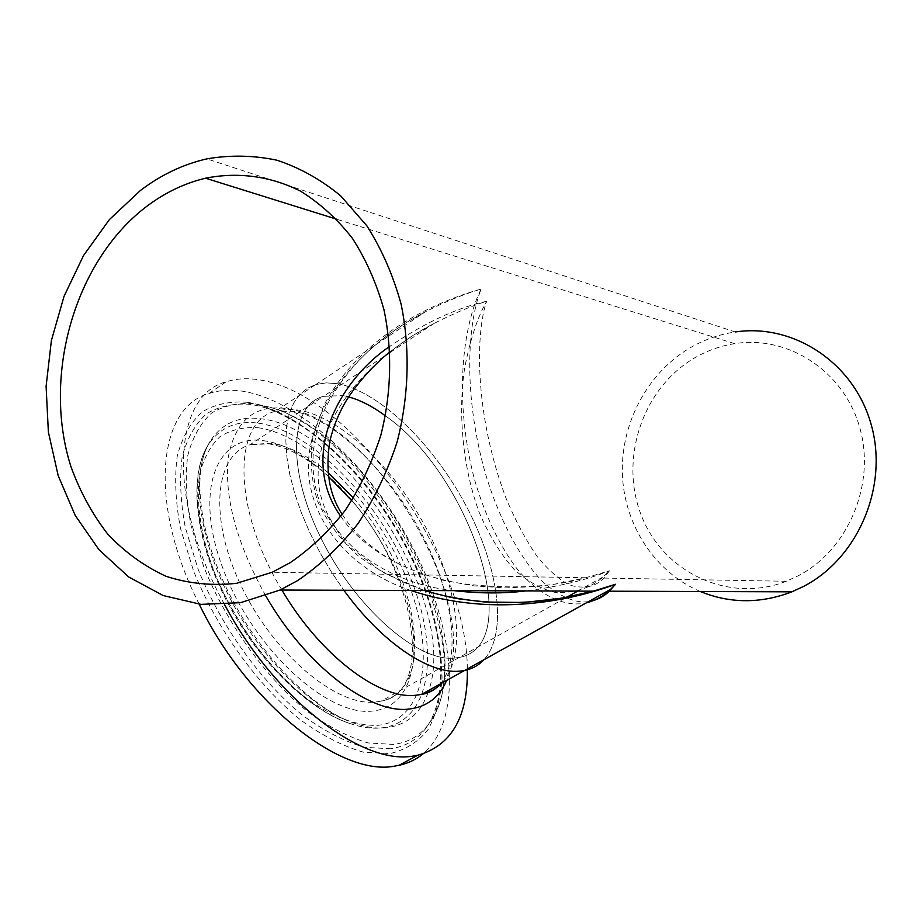 <?xml version="1.0" encoding="UTF-8"?>
<svg xmlns="http://www.w3.org/2000/svg" width="922" height="922" viewBox="0 0 922 922"><rect width="100%" height="100%" fill="white"/><g stroke="black" fill="none" stroke-linecap="round" stroke-linejoin="round"><path stroke-width="0.69" stroke-dasharray="4.61 3.46" d="M340.737 516.401C365.976 553.212 415.234 576.296 462.395 583.672C510.892 589.412 552.013 587.441 585.735 577.748L609.442 570.833C586.703 579.903 558.882 586.599 525.989 590.91M454.12 590.656C380.244 583.372 312.155 531.487 318.539 466.059C324.74 401.082 384.993 348.539 434.204 323.38L434.297 323.334C452.979 313.745 470.462 306.369 486.747 301.229C456.874 307.741 424.512 322.815 389.649 346.465M353.472 497.984C417.24 569.081 438.734 689.114 381.305 701.089L375.45 702.022C336.599 706.713 273.719 654.343 241.207 585.966C208.291 517.668 214.918 454.777 249.966 444.773L323.438 396.356C290.2 404.873 286.189 467.396 320.43 536.996C354.302 606.676 416.709 661.431 453.716 658.147L459.271 657.432C527.154 645.008 469.379 473.597 385.442 415.891C469.379 473.597 527.154 645.008 459.271 657.432L453.716 658.147C416.709 661.431 354.302 606.676 320.43 536.996C286.189 467.396 290.2 404.873 323.438 396.356L342.719 395.607L346.199 396.299L342.719 395.607L323.438 396.356L385.73 355.316M693.056 358.842C706.01 351.052 719.863 345.981 734.65 343.652C787.78 335.055 843.549 370.656 859.627 427.174C876.119 483.531 848.494 549.547 798.521 575.651L786.293 581.275C728.853 603.806 663.713 572.516 641.7 516.32C619.042 460.389 641.7 389.764 693.056 358.842M609.442 570.833L603.772 578.082C595.508 586.968 584.133 589.273 569.635 585.021C559.447 579.857 548.694 570.453 537.376 556.807C526.093 540.58 515.652 521.08 506.063 498.295C473.078 411.085 476.282 329.235 486.747 301.229C477.688 316.73 470.324 338.996 464.665 368.028C458.361 408.458 461.38 463.754 479.117 512.24C489.029 535.221 500.669 554.272 514.061 569.393C527.868 581.598 541.491 589.25 554.952 592.35C574.498 593.399 590.622 588.201 603.334 576.757L609.442 570.833M337.694 383.725C379.472 391.401 432.879 443.609 465.679 505.002C498.537 566.315 508.276 632.965 483.912 659.749C508.276 632.965 498.537 566.315 465.679 505.002C432.879 443.609 379.472 391.401 337.694 383.725L326.261 382.861L315.843 384.497L326.261 382.861L337.694 383.725M588.409 601.697C575.374 603.437 560.334 596.937 543.277 582.208C520.642 559.827 498.318 517.98 484.592 470.75C461.265 385.108 469.563 317.364 481.203 289.047C465.806 318.632 451.711 390.121 474.046 477.907C484.684 514.799 499.194 545.351 517.576 569.566C541.963 598.343 567.053 607.114 586.196 602.93M700.34 591.521C655.335 572.527 624.793 525.851 622.431 475.591C620.172 425.307 646.034 374.758 688.25 348.954C702.864 340.103 718.561 334.444 735.318 331.966L206.862 158.872M410.982 590.506C342.408 568.125 296.677 505.187 311.06 443.228C325.017 381.397 379.368 335.47 425.261 311.867L425.468 311.763C445.326 301.678 463.916 294.106 481.203 289.047C433.444 302.22 360.502 335.712 323.691 405.738L312.996 436.567C309.619 458.234 311.14 479.763 317.56 501.13C326.964 521.748 340.725 540.177 358.819 556.392C378.838 570.868 400.805 582.255 424.731 590.553M281.925 590.057C231.987 507.987 232.909 420.985 275.482 411.293L315.843 384.497L307.095 388.404L299.65 394.616L293.657 403.098L289.278 413.759L286.638 426.494L285.832 441.108L286.915 457.381L289.911 475.037L294.81 493.766L301.529 513.197L309.976 532.962L319.992 552.658L331.367 571.894L343.883 590.276L331.367 571.894L319.992 552.658L309.976 532.962L301.529 513.197L294.81 493.766L289.911 475.037L286.915 457.381L285.832 441.108L286.638 426.494L289.278 413.759L293.657 403.098L299.65 394.616L307.095 388.404L315.843 384.497L425.261 311.867M224.599 604.648C165.995 498.94 173.14 395.284 226.063 381.846C236.32 378.504 247.592 377.87 259.877 379.945C352.665 394.109 467.523 558.006 467.339 669.81M199.187 604.187C147.451 502.478 157.916 407.293 208.96 393.51C219.344 390.064 230.719 389.326 243.108 391.285C302.704 401.277 373.94 470.485 414.646 551.068C455.422 631.501 462.959 720.047 423.014 753.896M427.992 692.722C420.732 713.132 407.086 724.773 387.044 727.665C376.914 728.841 365.677 727.262 353.333 722.94L345.612 719.875C304.686 702.115 257.296 652.488 228.333 595.059C199.383 537.595 191.949 479.129 206.92 447.331L209.997 441.534C221.706 423.348 238.821 415.776 261.318 418.83C349.3 428.154 458.637 605.754 428.788 690.371M393.867 744.434L368.201 742.948C349.138 737.439 329.119 727.124 308.132 712.026C266.078 678.177 226.42 623.249 203.762 566.776L191.061 525.678C186.117 499.436 185.022 476.04 187.777 455.48C192.629 437.086 200.616 422.898 211.76 412.906C224.346 405.496 238.833 402.453 255.198 403.778L269.789 407.178C373.514 436.152 482.921 643.429 431.277 720.416L427.831 725.303C419.383 736.033 408.066 742.406 393.867 744.434M265.778 595.912C236.505 543.07 224.011 496.797 228.299 457.116C235.225 420.743 254.357 404.539 285.716 408.492C372.961 418.381 482.725 603.299 446.594 680.471M440.209 684.02C461.841 658.965 453.117 591.129 419.764 530.196C386.998 468.849 332.243 418.692 294.625 411.419L275.482 411.293L286.189 409.403L297.887 409.99C340.541 416.663 394.19 467.777 426.448 528.606C458.787 589.354 467.212 655.934 441.58 683.26M328.497 476.524C307.187 457.692 287.238 446.79 268.648 443.839L249.966 444.773L270.134 443.182C288.598 445.729 307.89 455.503 328.013 472.49M263.15 440.647C310.172 446.605 369.457 507.434 397.324 574.187C425.699 640.848 417.885 706.091 372.88 711C328.393 717.189 254.195 650.01 223.942 571.11C193.101 492.302 215.794 433.513 263.15 440.647M258.379 423.152C311.429 430.678 377.294 498.779 408.573 573.277C440.37 647.636 432.568 721.396 382.157 727.815C372.131 728.979 361.009 727.423 348.816 723.159C306.83 708.569 255.913 657.559 225.556 597.226C195.13 536.892 189.194 475.833 207.634 445.775C219.217 427.773 236.136 420.225 258.379 423.152M257.895 427.693C309.746 434.838 374.286 501.418 404.839 574.325C435.91 647.094 428.015 719.125 378.654 725.245C357.252 726.536 331.148 716.728 303.891 696.364C267.518 666.906 233.45 619.642 213.835 570.937C200.535 534.599 195.741 500.773 199.625 474.277C203.704 458.107 210.539 445.522 220.128 436.532C231.007 429.767 243.592 426.817 257.895 427.693M390.651 748.745L364.639 747.327C345.324 741.807 325.028 731.434 303.776 716.198C261.156 682.026 221.026 626.476 198.149 569.335L185.357 527.741C180.401 501.188 179.352 477.515 182.21 456.701C187.189 438.1 195.337 423.751 206.666 413.644C219.459 406.141 234.165 403.052 250.761 404.389L258.656 405.922C310.702 418.784 370.84 478.045 406.959 547.299C443.033 616.484 453.036 692.825 425.088 729.244C416.525 740.136 405.046 746.636 390.651 748.745M247.592 402.315C309.008 412.088 383.575 489.813 419.36 574.579C434.262 611.482 441.822 645.976 442.053 678.085C440.589 698.127 435.922 715.299 428.05 729.613C418.346 741.876 405.703 749.851 390.144 753.539L363.568 752.191C343.837 746.624 323.103 736.079 301.367 720.566C257.791 685.738 216.751 628.977 193.424 570.568L180.401 528.064C175.387 500.946 174.362 476.778 177.335 455.549C182.487 436.579 190.866 421.953 202.483 411.673C215.598 404.043 230.627 400.932 247.592 402.315M390.029 352.481L434.204 323.38M734.65 343.652L336.68 219.206M786.293 581.275L603.783 578.071L603.368 576.723M424.408 590.553L382.33 572.147L346.303 544.164L321.594 507.388C307.418 470.22 312.155 437.985 325.305 408.1C340.368 379.184 360.871 355.085 386.825 335.815L406.406 322.504L425.468 311.763M585.735 577.748L272.244 572.251M351.766 500.681C415.741 572.712 434.758 692.883 381.305 701.089L566.534 597.364M577.737 591.094L603.334 576.757M434.297 323.334L411.293 336.495L389.994 351.801M342.246 514.418L348.919 524.099L356.641 533.158L365.285 541.514L381.8 554.11L400.39 564.76L420.098 573.184L443.459 580.307L474.415 585.919L505.383 587.867L535.889 586.565L553.684 584.375L586.185 577.645M345.612 719.875C306.496 702.172 258.54 652.119 229.336 594.01C199.97 535.947 192.698 477.17 206.92 447.331M263 405.3L258.656 405.922C309.538 418.899 370.125 478.276 406.325 547.864C442.618 617.302 452.402 694.024 425.088 729.244L427.831 725.303M269.789 407.178C376.464 436.567 483.785 639.638 431.277 720.416M209.997 441.534L207.634 445.775C188.78 476.743 194.784 537.687 225.014 597.767C255.267 657.789 305.966 708.615 348.816 723.159L353.333 722.94M226.063 381.846L208.96 393.51"/><path stroke-width="1.38" d="M525.989 590.91C503.354 593.664 479.405 593.584 454.12 590.656M146.829 206.286C165.061 192.571 184.642 183.201 205.56 178.2C237.738 171.769 270.492 176.01 300.526 191.154C319.888 203.174 337.175 218.883 352.388 238.314C366.057 259.589 376.579 283.377 383.944 309.654C392.484 350.245 391.401 393.855 380.751 435.495C371.992 462.648 360.156 487.611 345.22 510.362C328.797 531.395 310.426 548.844 290.13 562.708L272.244 572.251L236.458 583.338C212.221 585.966 188.791 583.638 166.167 576.342C144.5 566.396 125.081 552.405 107.932 534.345C92.396 514.349 80.053 491.726 70.89 466.486C41.951 375.727 74.659 260.776 146.829 206.286M441.58 683.26C436.152 688.918 429.468 692.629 421.527 694.404L464.607 670.467C472.318 668.865 478.748 665.292 483.912 659.749C478.748 665.292 472.318 668.865 464.607 670.467L459.225 671.193C428.926 674.109 381.478 642.265 343.883 590.276C381.478 642.265 428.926 674.109 459.225 671.193L464.607 670.467L610.514 589.423L615.55 584.26L609.223 591.256C603.564 596.776 596.626 600.257 588.409 601.697M586.196 602.93C595.716 600.406 603.829 595.9 610.514 589.423M735.318 331.966C793.254 323.196 853.853 362.415 871.117 424.304C888.843 486.021 858.347 558.006 803.719 586.334L791.871 591.843C760.662 603.749 730.143 603.645 700.34 591.521M424.731 590.553C488.637 609.972 551.045 602.723 593.388 591.14L615.55 584.26C569.381 601.351 490.769 617.291 410.982 590.506M297.38 580.733L280.011 590.045L240.607 602.654L201.031 604.371L163.171 595.543L128.7 576.965L99.023 549.789L75.235 515.479L58.178 475.637L48.37 432.003L46.1 386.364L51.39 340.529L64.044 296.296L83.591 255.429L109.372 219.62L140.455 190.451C161.004 174.846 183.144 164.323 206.862 158.872C230.316 154.85 253.688 155.299 276.969 160.221C299.788 167.746 321.075 179.652 340.794 195.96L366.852 225.809C381.731 249.194 393.141 275.309 401.105 304.145C410.29 348.677 408.93 396.472 397.082 442.041C387.378 471.73 374.297 498.998 357.851 523.823C339.78 546.723 319.623 565.705 297.38 580.733M346.199 396.299C358.623 399.214 371.704 405.738 385.442 415.891C371.704 405.738 358.623 399.214 346.199 396.299M389.649 346.465C337.625 381.604 298.67 457.151 340.737 516.401M467.339 669.81C467.903 717.235 451.342 745.725 417.666 755.279L413.874 755.936C363.245 766.044 275.205 699.867 224.599 604.648M423.014 753.896C416.179 759.509 408.192 763.312 399.042 765.306L395.204 766.009C341.739 777.361 247.868 704.42 199.187 604.187M428.788 690.371L427.992 692.722M446.594 680.471C439.391 697.297 427.036 706.805 409.518 708.995C370.483 714.619 305.977 666.226 265.778 595.912M440.209 684.02C435.23 689.794 429.007 693.263 421.527 694.404L415.983 695.234C379.622 699.948 320.061 655.254 281.925 590.057M328.013 472.49L353.472 497.984M385.73 355.316L390.029 352.481M336.68 219.206L205.56 178.2M791.871 591.843L609.281 591.198M593.388 591.14L280.011 590.045M594.621 590.806L561.602 598.251L523.846 602.469L485.076 602.043L459.041 598.885C452.022 597.813 440.474 595.036 424.408 590.553M609.223 591.256L610.595 589.342M566.534 597.364L577.737 591.094M389.994 351.801C371.439 366.472 352.757 388.738 344.137 404.32C337.798 415.672 333.084 427.75 330.007 440.543C325.063 469.932 329.142 494.561 342.246 514.418M417.666 755.279L399.042 765.306M351.766 500.681L328.497 476.524"/></g></svg>
